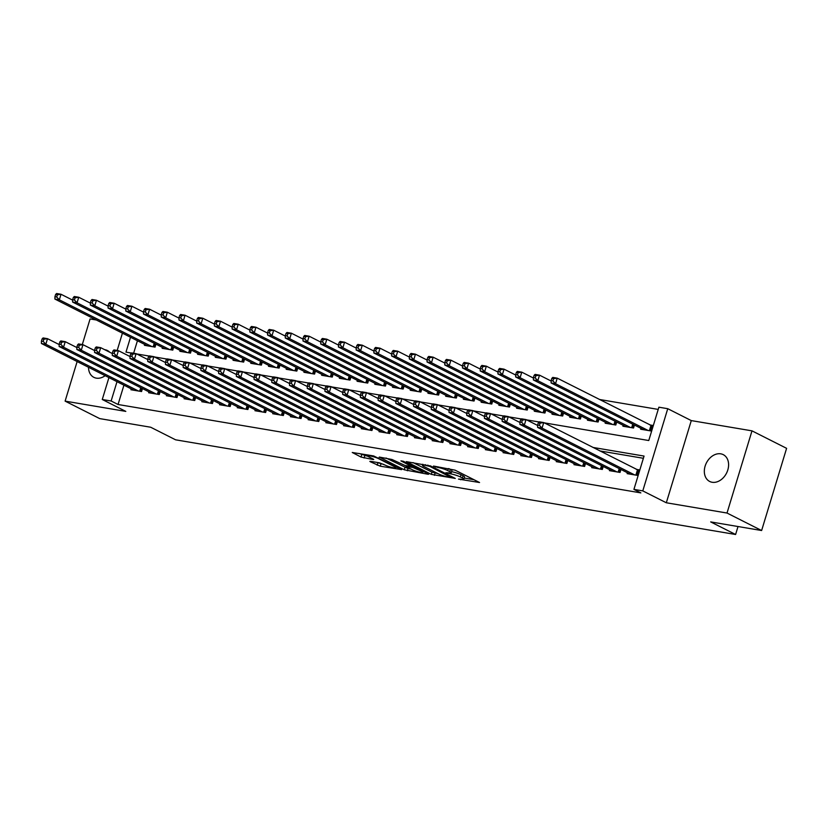 <?xml version="1.0" encoding="UTF-8"?>
<svg xmlns="http://www.w3.org/2000/svg" width="828" height="828" viewBox="0 0 828 828"><rect width="100%" height="100%" fill="white"/><g stroke="black" fill="none" stroke-linecap="round" stroke-linejoin="round"><path stroke-width="1.24" d="M458.515 479.101L479.547 482.517L455.089 470.159L433.51 466.06L437.795 467.427A7.38 1.107 -163.1 0 1 447.71 470.563L449.749 471.587A7.38 1.107 -163.1 0 1 451.239 472.798A7.38 1.107 -163.1 0 1 448.538 472.85L445.878 472.716L450.442 473.802A7.38 1.107 -163.1 0 1 460.358 476.949L462.397 477.973A7.38 1.107 -163.1 0 1 463.887 479.174A7.38 1.107 -163.1 0 1 461.175 479.226L458.515 479.101M88.503 367.27A15.028 11.281 -63.2 0 0 93.864 377.34A15.028 11.281 -63.2 0 0 96.317 378.148A15.028 11.281 -63.2 0 0 105.146 375.684M109.741 352.242A15.028 11.281 -63.2 0 0 107.412 350.513A15.028 11.281 -63.2 0 0 104.949 349.716A15.028 11.281 -63.2 0 0 104.628 349.664M712.142 482.269A15.028 11.281 -63.2 0 0 727.243 471.577A15.028 11.281 -63.2 0 0 723.237 454.634A15.028 11.281 -63.2 0 0 720.784 453.837A15.028 11.281 -63.2 0 0 705.684 464.529A15.028 11.281 -63.2 0 0 709.689 481.461A15.028 11.281 -63.2 0 0 712.142 482.269M370.696 461.351L369.847 461.372L370.313 461.745L380.28 466.195L401.652 469.642L373.625 455.938L352.252 452.481L361.008 457.046L372.89 459.509L373.738 459.488L373.273 459.116L369.164 457.035A6.169 0.921 -163.1 0 1 367.911 456.031A6.169 0.921 -163.1 0 1 372.02 456.373A6.169 0.921 -163.1 0 1 378.468 458.608L394.573 466.744A6.169 0.921 -163.1 0 1 395.815 467.748A6.169 0.921 -163.1 0 1 391.706 467.406A6.169 0.921 -163.1 0 1 385.258 465.17L379.483 462.842L370.696 461.351M123.931 385.165L118.052 404.499L111.128 401L102.268 399.5L108.923 377.589M761.625 530.52L727.015 513.039L751.99 430.85L786.6 448.331L761.625 530.52L710.683 521.909L735.606 534.495L175.598 439.813L150.675 427.227L99.722 418.606L65.112 401.125L125.804 411.392L102.268 399.5M751.99 430.85L691.287 420.593L666.323 502.772L727.015 513.039M666.323 502.772L642.787 490.89L633.927 489.389L644.049 456.073L592.931 447.43M118.052 404.499L640.841 492.888L633.927 489.389M431.274 474.361L455.286 478.418L430.819 466.06L406.351 461.631L431.274 474.361L431.947 472.136L437.95 473.606M427.848 474.237L404.23 469.786L379.296 457.056L392.027 459.499L405.047 465.491L411.723 466.464L400.928 460.875L403.36 461.279L428.231 473.844L428.697 474.216L427.848 474.237L428.004 473.73M96.369 320.001L90.086 318.946L82.293 344.562M77.139 361.536L65.112 401.125M627.407 472.736L627.127 473.637L637.767 475.438L639.454 469.88L636.349 469.362M609.687 469.735L609.408 470.646L620.037 472.436L620.948 469.466M591.958 466.744L591.689 467.644L602.318 469.445L603.219 466.474M574.239 463.742L573.97 464.653L584.599 466.443L585.5 463.473M556.519 460.751L556.24 461.651L566.88 463.452L567.78 460.482M538.8 457.749L538.521 458.66L549.15 460.451L550.061 457.48M521.071 454.758L520.802 455.659L531.431 457.46L532.332 454.489M503.352 451.757L503.082 452.668L513.712 454.458L514.612 451.498M485.632 448.766L485.353 449.666L495.993 451.467L496.893 448.497M467.913 445.764L467.634 446.675L478.263 448.465L479.174 445.505M450.184 442.773L449.914 443.673L460.544 445.474L461.444 442.504M432.464 439.771L432.195 440.682L442.825 442.473L443.725 439.513M414.745 436.78L414.466 437.681L425.106 439.482L426.006 436.511M397.026 433.779L396.747 434.69L407.376 436.48L408.287 433.52M379.296 430.788L379.027 431.688L389.657 433.489L390.557 430.519M361.577 427.786L361.308 428.697L371.938 430.488L372.838 427.527M343.858 424.795L343.579 425.695L354.218 427.496L355.119 424.526M326.139 421.794L325.859 422.704L336.489 424.495L337.4 421.535M308.409 418.802L308.14 419.703L318.77 421.504L319.67 418.533M290.69 415.801L290.421 416.712L301.05 418.502L301.951 415.542M272.971 412.81L272.691 413.71L283.331 415.511L284.232 412.541M255.252 409.808L254.972 410.719L265.612 412.51L266.512 409.549M237.522 406.817L237.253 407.718L247.882 409.518L248.783 406.548M219.803 403.816L219.534 404.726L230.163 406.517L231.064 403.557M202.084 400.824L201.804 401.725L212.444 403.526L213.345 400.555M184.365 397.823L184.085 398.734L194.725 400.524L195.625 397.564M166.635 394.832L166.366 395.732L176.995 397.533L177.896 394.563M148.916 391.83L148.647 392.741L159.276 394.532L160.177 391.572M643.377 458.288L599.855 450.929M142.457 388.57L141.557 391.541L130.917 389.74L131.197 388.839M658.219 409.415L599.451 399.479M137.427 340.743L133.629 353.245M640.903 428.304L640.624 429.214L651.263 431.005L652.95 425.457L649.845 424.93M634.445 425.043L633.534 428.014L622.904 426.213L623.184 425.313M616.715 422.052L615.815 425.012L605.185 423.222L605.454 422.311M598.996 419.051L598.095 422.021L587.466 420.22L587.735 419.32M581.277 416.06L580.376 419.02L569.736 417.229L570.016 416.318M563.558 413.058L562.657 416.029L552.017 414.228L552.297 413.327M545.828 410.067L544.928 413.027L534.298 411.237L534.567 410.326M528.109 407.065L527.208 410.036L516.579 408.235L516.848 407.335M510.39 404.074L509.489 407.034L498.849 405.244L499.129 404.333M492.67 401.073L491.77 404.043L481.13 402.242L481.41 401.342M474.941 398.082L474.04 401.042L463.411 399.251L463.68 398.34M457.222 395.08L456.321 398.051L445.692 396.25L445.961 395.349M439.502 392.089L438.602 395.049L427.962 393.259L428.242 392.348M421.783 389.088L420.883 392.058L410.243 390.257L410.522 389.357M404.054 386.096L403.153 389.056L392.524 387.266L392.803 386.365M386.334 383.095L385.434 386.065L374.805 384.264L375.074 383.364M368.615 380.104L367.715 383.074L357.085 381.273L357.354 380.373M350.896 377.102L349.996 380.073L339.356 378.272L339.635 377.371M333.177 374.111L332.266 377.082L321.637 375.281L321.916 374.38M315.447 371.11L314.547 374.08L303.917 372.279L304.186 371.379M297.728 368.118L296.828 371.089L286.198 369.288L286.467 368.388M280.009 365.117L279.108 368.087L268.469 366.286L268.748 365.386M262.29 362.126L261.379 365.096L250.749 363.295L251.029 362.395M244.56 359.124L243.66 362.095L233.03 360.294L233.299 359.393M226.841 356.133L225.94 359.104L215.311 357.303L215.58 356.402M209.122 353.132L208.221 356.102L197.581 354.301L197.861 353.401M191.403 350.14L190.492 353.111L179.862 351.31L180.142 350.41M173.673 347.139L172.773 350.109L162.143 348.309L162.412 347.408M155.954 344.148L155.053 347.118L144.424 345.317L144.693 344.417M735.606 534.495L738.017 526.525M544.275 422.86L648.769 440.527L658.891 407.2L667.751 408.701L642.787 490.89M691.287 420.593L667.751 408.701M117.172 350.461L122.43 333.166M117.007 381.667L111.128 401M130.503 337.244L125.98 352.138L131.538 353.07M136.682 353.939L149.257 356.071M154.401 356.94L166.977 359.062M172.12 359.932L184.706 362.064M189.84 362.933L202.425 365.055M207.569 365.924L220.144 368.056M225.288 368.926L237.864 371.047M243.008 371.917L255.593 374.049M260.727 374.918L273.312 377.04M278.456 377.91L291.032 380.042M296.176 380.911L308.751 383.033M313.895 383.902L326.48 386.034M331.614 386.904L344.2 389.025M349.344 389.895L361.919 392.027M367.063 392.896L379.638 395.018M384.782 395.887L397.368 398.02M402.501 398.889L415.087 401.011M420.231 401.88L432.806 404.012M437.95 404.882L450.525 407.003M455.669 407.873L468.255 410.005M473.388 410.874L485.974 412.996M491.118 413.865L503.693 415.998M508.837 416.867L521.412 418.989M526.556 419.858L539.131 421.99M463.887 479.174L464.56 476.959A7.38 1.107 -163.1 0 0 463.069 475.748L462.397 477.973M451.581 471.67A7.38 1.107 -163.1 0 1 461.03 474.723L463.069 475.748M451.239 472.798L451.922 470.573A7.38 1.107 -163.1 0 0 450.432 469.372L449.749 471.587M449.086 468.689L450.432 469.372M464.229 478.046L473.958 479.691M413.079 462.604L431.947 472.136M451.084 477.528L429.877 466.402L425.188 465.295A7.38 1.107 -163.1 0 0 422.477 465.346A7.38 1.107 -163.1 0 0 423.967 466.547L438.643 473.958A7.38 1.107 -163.1 0 0 448.559 477.094L451.084 477.528M410.895 469.031L407.997 468.544L407.324 470.77M386.034 458.029L407.997 468.544M412.24 469.714A6.169 0.921 -163.1 0 0 418.689 471.95A6.169 0.921 -163.1 0 0 422.797 472.291A6.169 0.921 -163.1 0 0 421.555 471.287L412.779 467.437L406.103 466.474L412.24 469.714M358.979 453.454L368.077 456.363M376.585 462.345L383.85 464.456M551.821 378.386L551.137 380.601L552.918 380.901L553.59 378.686L551.821 378.386L552.793 377.402L557.223 378.148L555.536 383.706L551.106 382.95L643.729 429.732M652.723 426.213L557.223 378.148L553.59 378.686M648.158 430.488L555.536 383.706L552.918 380.901M551.106 382.95L551.137 380.601M538.314 422.808L537.641 425.033L539.411 425.333L540.094 423.108L538.314 422.808L539.297 421.825L543.727 422.58L542.04 428.128L634.662 474.91M539.411 425.333L542.04 428.128L537.61 427.383L630.232 474.165M540.094 423.108L543.727 422.58L639.216 470.635M537.641 425.033L537.61 427.383M534.091 375.384L533.418 377.609L535.188 377.91L535.871 375.684L534.091 375.384L535.074 374.401L539.504 375.156L537.817 380.704L533.387 379.959L626.009 426.741M551.137 381.025L539.504 375.156L535.871 375.684M630.439 427.486L537.817 380.704L535.188 377.91M533.387 379.959L533.418 377.609M516.372 372.393L515.699 374.608L517.469 374.908L518.142 372.693L516.372 372.393L517.345 371.41L521.775 372.155L520.087 377.713L515.658 376.968L608.29 423.739M533.408 378.034L521.775 372.155L518.142 372.693M612.72 424.495L520.087 377.713L517.469 374.908M515.658 376.968L515.699 374.608M498.653 369.391L497.98 371.617L499.75 371.917L500.422 369.692L498.653 369.391L499.626 368.408L504.055 369.164L502.368 374.711L497.938 373.966L590.561 420.748M515.689 375.043L504.055 369.164L500.422 369.692M594.99 421.493L502.368 374.711L499.75 371.917M497.938 373.966L497.98 371.617M480.933 366.4L480.25 368.615L482.031 368.915L482.703 366.7L480.933 366.4L481.906 365.417L486.336 366.162L484.649 371.72L480.219 370.975L572.841 417.747M497.97 372.041L486.336 366.162L482.703 366.7M577.271 418.502L484.649 371.72L482.031 368.915M480.219 370.975L480.25 368.615M520.595 419.817L519.922 422.032L521.692 422.332L522.364 420.117L520.595 419.817L521.578 418.833L526.008 419.579L524.321 425.137L616.943 471.919M521.692 422.332L524.321 425.137L519.891 424.381L612.513 471.163M522.364 420.117L526.008 419.579L537.641 425.457M519.922 422.032L519.891 424.381M502.875 416.815L502.203 419.04L503.973 419.341L504.645 417.115L502.875 416.815L503.848 415.832L508.278 416.587L506.591 422.135L599.213 468.917M503.973 419.341L506.591 422.135L502.161 421.39L594.783 468.172M504.645 417.115L508.278 416.587L519.912 422.456M502.203 419.04L502.161 421.39M485.156 413.824L484.473 416.039L486.253 416.339L486.926 414.124L485.156 413.824L486.129 412.841L490.559 413.586L488.872 419.144L581.494 465.926M486.253 416.339L488.872 419.144L484.442 418.388L577.064 465.17M486.926 414.124L490.559 413.586L502.192 419.465M484.473 416.039L484.442 418.388M467.427 410.823L466.754 413.048L468.524 413.348L469.207 411.123L467.427 410.823L468.41 409.839L472.84 410.595L471.153 416.142L563.775 462.924M468.524 413.348L471.153 416.142L466.723 415.397L559.345 462.179M469.207 411.123L472.84 410.595L484.473 416.463M466.754 413.048L466.723 415.397M463.204 363.399L462.531 365.624L464.301 365.924L464.984 363.699L463.204 363.399L464.187 362.416L468.617 363.171L466.93 368.719L462.5 367.974L555.122 414.756M480.25 369.05L468.617 363.171L464.984 363.699M559.552 415.501L466.93 368.719L464.301 365.924M462.5 367.974L462.531 365.624M449.707 407.831L449.035 410.046L450.805 410.346L451.477 408.132L449.707 407.831L450.691 406.848L455.121 407.593L453.433 413.151L546.056 459.933M450.805 410.346L453.433 413.151L449.004 412.396L541.626 459.178M451.477 408.132L455.121 407.593L466.754 413.472M449.035 410.046L449.004 412.396M445.485 360.408L444.812 362.623L446.582 362.923L447.255 360.708L445.485 360.408L446.458 359.424L450.898 360.17L449.211 365.728L444.771 364.982L537.403 411.754M462.521 366.048L450.898 360.17L447.255 360.708M541.833 412.51L449.211 365.728L446.582 362.923M444.771 364.982L444.812 362.623M431.988 404.83L431.316 407.055L433.085 407.355L433.758 405.13L431.988 404.83L432.961 403.847L437.391 404.602L435.704 410.15L528.336 456.932M433.085 407.355L435.704 410.15L431.274 409.405L523.896 456.187M433.758 405.13L437.391 404.602L449.024 410.471M431.316 407.055L431.274 409.405M427.765 357.406L427.093 359.631L428.863 359.932L429.535 357.706L427.765 357.406L428.738 356.423L433.168 357.178L431.481 362.726L427.051 361.981L519.673 408.763M444.802 363.057L433.168 357.178L429.535 357.706M524.103 409.508L431.481 362.726L428.863 359.932M427.051 361.981L427.093 359.631M414.269 401.839L413.596 404.054L415.366 404.354L416.039 402.139L414.269 401.839L415.242 400.856L419.672 401.601L417.985 407.159L510.607 453.941M415.366 404.354L417.985 407.159L413.555 406.403L506.177 453.185M416.039 402.139L419.672 401.601L431.305 407.479M413.596 404.054L413.555 406.403M410.046 354.415L409.363 356.63L411.143 356.93L411.816 354.715L410.046 354.415L411.019 353.432L415.449 354.177L413.762 359.735L409.332 358.99L501.954 405.761M427.082 360.056L415.449 354.177L411.816 354.715M506.384 406.517L413.762 359.735L411.143 356.93M409.332 358.99L409.363 356.63M396.54 398.837L395.867 401.062L397.637 401.363L398.32 399.137L396.54 398.837L397.523 397.854L401.953 398.61L400.266 404.157L492.888 450.939M397.637 401.363L400.266 404.157L395.836 403.412L488.458 450.194M398.32 399.137L401.953 398.61L413.586 404.478M395.867 401.062L395.836 403.412M392.317 351.414L391.644 353.639L393.414 353.939L394.097 351.714L392.317 351.414L393.3 350.441L397.73 351.186L396.043 356.733L391.613 355.988L484.235 402.77M409.363 357.065L397.73 351.186L394.097 351.714M488.665 403.515L396.043 356.733L393.414 353.939M391.613 355.988L391.644 353.639M378.82 395.846L378.148 398.061L379.917 398.361L380.59 396.146L378.82 395.846L379.804 394.863L384.233 395.608L382.546 401.166L475.168 447.948M379.917 398.361L382.546 401.166L378.117 400.41L470.739 447.192M380.59 396.146L384.233 395.608L395.867 401.487M378.148 398.061L378.117 400.41M374.598 348.422L373.925 350.637L375.695 350.937L376.367 348.723L374.598 348.422L375.57 347.439L380.011 348.184L378.324 353.742L373.883 352.997L466.516 399.769M391.644 354.063L380.011 348.184L376.367 348.723M470.946 400.524L378.324 353.742L375.695 350.937M373.883 352.997L373.925 350.637M361.101 392.845L360.428 395.07L362.198 395.37L362.871 393.145L361.101 392.845L362.074 391.861L366.504 392.617L364.817 398.164L457.449 444.946M362.198 395.37L364.817 398.164L360.387 397.419L453.009 444.201M362.871 393.145L366.504 392.617L378.137 398.485M360.428 395.07L360.387 397.419M356.878 345.421L356.206 347.646L357.975 347.946L358.648 345.721L356.878 345.421L357.851 344.448L362.281 345.193L360.594 350.741L356.164 349.996L448.786 396.778M373.914 351.072L362.281 345.193L358.648 345.721M453.216 397.523L360.594 350.741L357.975 347.946M356.164 349.996L356.206 347.646M343.382 389.853L342.709 392.068L344.479 392.368L345.152 390.154L343.382 389.853L344.355 388.87L348.785 389.615L347.098 395.173L439.72 441.955M344.479 392.368L347.098 395.173L342.668 394.418L435.29 441.2M345.152 390.154L348.785 389.615L360.418 395.494M342.709 392.068L342.668 394.418M339.159 342.43L338.476 344.645L340.256 344.945L340.929 342.73L339.159 342.43L340.132 341.446L344.562 342.192L342.875 347.75L338.445 347.004L431.067 393.776M356.195 348.07L344.562 342.192L340.929 342.73M435.497 394.532L342.875 347.75L340.256 344.945M338.445 347.004L338.476 344.645M325.663 386.852L324.98 389.077L326.76 389.377L327.433 387.152L325.663 386.852L326.636 385.869L331.065 386.624L329.378 392.172L422.001 438.954M326.76 389.377L329.378 392.172L324.949 391.427L417.571 438.209M327.433 387.152L331.065 386.624L342.699 392.493M324.98 389.077L324.949 391.427M307.933 383.861L307.26 386.076L309.03 386.376L309.703 384.161L307.933 383.861L308.916 382.878L313.346 383.623L311.659 389.181L404.281 435.963M309.03 386.376L311.659 389.181L307.229 388.425L399.852 435.207M309.703 384.161L313.346 383.623L324.98 389.502M307.26 386.076L307.229 388.425M290.214 380.859L289.541 383.085L291.311 383.385L291.984 381.159L290.214 380.859L291.187 379.876L295.617 380.632L293.93 386.179L386.562 432.961M291.311 383.385L293.93 386.179L289.5 385.434L382.132 432.216M291.984 381.159L295.617 380.632L307.25 386.5M289.541 383.085L289.5 385.434M321.43 339.428L320.757 341.654L322.527 341.954L323.21 339.728L321.43 339.428L322.413 338.455L326.843 339.201L325.156 344.748L320.726 344.003L413.348 390.785M338.476 345.079L326.843 339.201L323.21 339.728M417.778 391.53L325.156 344.748L322.527 341.954M320.726 344.003L320.757 341.654M303.71 336.437L303.038 338.662L304.808 338.952L305.48 336.737L303.71 336.437L304.694 335.454L309.123 336.199L307.436 341.757L303.007 341.012L395.629 387.783M320.757 342.078L309.123 336.199L305.48 336.737M400.059 388.539L307.436 341.757L304.808 338.952M303.007 341.012L303.038 338.662M285.991 333.436L285.318 335.661L287.088 335.961L287.761 333.736L285.991 333.436L286.964 332.463L291.394 333.208L289.707 338.755L285.277 338.01L377.899 384.792M303.027 339.087L291.394 333.208L287.761 333.736M382.329 385.537L289.707 338.755L287.088 335.961M285.277 338.01L285.318 335.661M272.495 377.868L271.822 380.083L273.592 380.383L274.265 378.168L272.495 377.868L273.468 376.885L277.897 377.63L276.21 383.188L368.833 429.97M273.592 380.383L276.21 383.188L271.781 382.432L364.403 429.214M274.265 378.168L277.897 377.63L289.531 383.509M271.822 380.083L271.781 382.432M268.272 330.444L267.589 332.67L269.369 332.959L270.042 330.745L268.272 330.444L269.245 329.461L273.675 330.206L271.988 335.764L267.558 335.019L360.18 381.791M285.308 336.085L273.675 330.206L270.042 330.745M364.61 382.546L271.988 335.764L269.369 332.959M267.558 335.019L267.589 332.67M254.776 374.867L254.092 377.092L255.873 377.392L256.545 375.167L254.776 374.867L255.748 373.883L260.178 374.639L258.491 380.187L351.113 426.969M255.873 377.392L258.491 380.187L254.061 379.441L346.684 426.223M256.545 375.167L260.178 374.639L271.812 380.507M254.092 377.092L254.061 379.441M250.542 327.443L249.87 329.668L251.64 329.968L252.323 327.743L250.542 327.443L251.526 326.47L255.956 327.215L254.268 332.763L249.839 332.018L342.461 378.8M267.589 333.094L255.956 327.215L252.323 327.743M346.891 379.545L254.268 332.763L251.64 329.968M249.839 332.018L249.87 329.668M237.046 371.875L236.373 374.09L238.143 374.391L238.826 372.176L237.046 371.875L238.029 370.892L242.459 371.637L240.772 377.195L333.394 423.977M238.143 374.391L240.772 377.195L236.342 376.44L328.964 423.222M238.826 372.176L242.459 371.637L254.092 377.516M236.373 374.09L236.342 376.44M232.823 324.452L232.15 326.677L233.92 326.967L234.593 324.752L232.823 324.452L233.806 323.469L238.236 324.214L236.549 329.772L232.119 329.026L324.742 375.798M249.87 330.093L238.236 324.214L234.593 324.752M329.171 376.554L236.549 329.772L233.92 326.967M232.119 329.026L232.15 326.677M219.327 368.874L218.654 371.099L220.424 371.399L221.097 369.174L219.327 368.874L220.3 367.891L224.73 368.646L223.042 374.194L315.675 420.976M220.424 371.399L223.042 374.194L218.613 373.449L311.245 420.231M221.097 369.174L224.73 368.646L236.363 374.515M218.654 371.099L218.613 373.449M215.104 321.45L214.431 323.676L216.201 323.976L216.874 321.75L215.104 321.45L216.077 320.477L220.507 321.223L218.82 326.781L214.39 326.025L307.012 372.807M232.14 327.101L220.507 321.223L216.874 321.75M311.442 373.552L218.82 326.781L216.201 323.976M214.39 326.025L214.431 323.676M201.608 365.883L200.935 368.098L202.705 368.398L203.377 366.183L201.608 365.883L202.581 364.9L207.01 365.645L205.323 371.203L297.945 417.985M202.705 368.398L205.323 371.203L200.893 370.447L293.516 417.229M203.377 366.183L207.01 365.645L218.644 371.524M200.935 368.098L200.893 370.447M197.385 318.459L196.702 320.684L198.482 320.985L199.155 318.759L197.385 318.459L198.358 317.476L202.788 318.221L201.1 323.779L196.671 323.034L289.293 369.805M214.421 324.1L202.788 318.221L199.155 318.759M293.723 370.561L201.1 323.779L198.482 320.985M196.671 323.034L196.702 320.684M183.888 362.881L183.205 365.107L184.986 365.407L185.658 363.181L183.888 362.881L184.861 361.898L189.291 362.654L187.604 368.201L280.226 414.983M184.986 365.407L187.604 368.201L183.174 367.456L275.796 414.238M185.658 363.181L189.291 362.654L200.925 368.532M183.205 365.107L183.174 367.456M179.655 315.458L178.983 317.683L180.752 317.983L181.435 315.758L179.655 315.458L180.639 314.485L185.068 315.23L183.381 320.788L178.951 320.032L271.574 366.814M196.702 321.109L185.068 315.23L181.435 315.758M276.003 367.56L183.381 320.788L180.752 317.983M178.951 320.032L178.983 317.683M166.159 359.89L165.486 362.105L167.256 362.405L167.939 360.19L166.159 359.89L167.142 358.907L171.572 359.652L169.885 365.21L262.507 411.992M167.256 362.405L169.885 365.21L165.455 364.465L258.077 411.237M167.939 360.19L171.572 359.652L183.205 365.531M165.486 362.105L165.455 364.465M161.936 312.466L161.263 314.692L163.033 314.992L163.706 312.767L161.936 312.466L162.919 311.483L167.349 312.228L165.662 317.786L161.232 317.041L253.854 363.823M178.983 318.107L167.349 312.228L163.706 312.767M258.284 364.568L165.662 317.786L163.033 314.992M161.232 317.041L161.263 314.692M148.44 356.889L147.767 359.114L149.537 359.414L150.21 357.189L148.44 356.889L149.413 355.905L153.853 356.661L152.166 362.209L244.788 408.991M149.537 359.414L152.166 362.209L147.726 361.463L240.358 408.245M150.21 357.189L153.853 356.661L165.476 362.54M147.767 359.114L147.726 361.463M144.217 309.465L143.544 311.69L145.314 311.99L145.987 309.765L144.217 309.465L145.19 308.492L149.62 309.237L147.933 314.795L143.503 314.04L236.125 360.822M161.253 315.116L149.62 309.237L145.987 309.765M240.565 361.567L147.933 314.795L145.314 311.99M143.503 314.04L143.544 311.69M126.498 306.474L125.825 308.699L127.595 308.999L128.268 306.774L126.498 306.474L127.471 305.491L131.9 306.236L130.213 311.794L125.784 311.049L218.406 357.831M143.534 312.115L131.9 306.236L128.268 306.774M222.835 358.576L130.213 311.794L127.595 308.999M125.784 311.049L125.825 308.699M108.768 303.472L108.095 305.698L109.865 305.998L110.548 303.772L108.768 303.472L109.751 302.499L114.181 303.245L112.494 308.803L108.064 308.047L200.686 354.829M125.815 309.123L114.181 303.245L110.548 303.772M205.116 355.574L112.494 308.803L109.865 305.998M108.064 308.047L108.095 305.698M130.72 353.898L130.048 356.112L131.818 356.413L132.49 354.198L130.72 353.898L131.693 352.914L136.123 353.659L134.436 359.217L227.058 405.999M131.818 356.413L134.436 359.217L130.006 358.472L222.628 405.244M132.49 354.198L136.123 353.659L147.757 359.538M130.048 356.112L130.006 358.472M113.001 350.896L112.318 353.121L114.098 353.421L114.771 351.196L113.001 350.896L113.974 349.913L118.404 350.668L116.717 356.216L209.339 402.998M114.098 353.421L116.717 356.216L112.287 355.471L204.909 402.253M114.771 351.196L118.404 350.668L130.037 356.547M112.318 353.121L112.287 355.471M95.272 347.905L94.599 350.12L96.369 350.42L97.052 348.205L95.272 347.905L96.255 346.922L100.685 347.667L98.998 353.225L191.62 400.007M96.369 350.42L98.998 353.225L94.568 352.48L187.19 399.251M97.052 348.205L100.685 347.667L112.318 353.546M94.599 350.12L94.568 352.48M91.049 300.481L90.376 302.706L92.146 303.007L92.819 300.781L91.049 300.481L92.032 299.498L96.462 300.253L94.775 305.801L90.345 305.056L182.967 351.838M108.095 306.122L96.462 300.253L92.819 300.781M187.397 352.583L94.775 305.801L92.146 303.007M90.345 305.056L90.376 302.706M77.553 344.903L76.88 347.129L78.65 347.429L79.322 345.204L77.553 344.903L78.525 343.93L82.966 344.676L81.279 350.223L173.901 397.005M78.65 347.429L81.279 350.223L76.838 349.478L169.471 396.26M79.322 345.204L82.966 344.676L94.599 350.554M76.88 347.129L76.838 349.478M73.33 297.48L72.657 299.705L74.427 300.005L75.1 297.78L73.33 297.48L74.303 296.507L78.732 297.252L77.045 302.81L72.616 302.054L165.238 348.836M90.366 303.131L78.732 297.252L75.1 297.78M169.678 349.582L77.045 302.81L74.427 300.005M72.616 302.054L72.657 299.705M59.833 341.912L59.161 344.127L60.93 344.427L61.603 342.212L59.833 341.912L60.806 340.929L65.236 341.674L63.549 347.232L156.171 394.014M60.93 344.427L63.549 347.232L59.119 346.487L151.741 393.259M61.603 342.212L65.236 341.674L76.869 347.553M59.161 344.127L59.119 346.487M55.611 294.489L54.938 296.714L56.708 297.014L57.38 294.789L55.611 294.489L56.583 293.505L61.013 294.261L59.326 299.808L54.896 299.063L147.519 345.845M72.647 300.129L61.013 294.261L57.38 294.789M151.948 346.59L59.326 299.808L56.708 297.014M54.896 299.063L54.938 296.714M42.114 338.911L41.431 341.136L43.211 341.436L43.884 339.211L42.114 338.911L43.087 337.938L47.517 338.683L45.83 344.231L138.452 391.013M43.211 341.436L45.83 344.231L41.4 343.485L134.022 390.267M43.884 339.211L47.517 338.683L59.15 344.562M41.431 341.136L41.4 343.485M460.865 479.174L460.689 479.785M435.59 466.412L435.404 467.023M448.227 472.798L448.051 473.399M461.03 474.723L460.358 476.949M450.67 473.026L450.442 473.802M448.321 468.565L447.71 470.563M437.981 466.816L437.795 467.427M435.052 473.119L434.379 475.334M451.57 476.545L451.353 477.249M430.084 465.74L429.877 466.402M427.89 465.108L427.714 465.719M425.375 464.684L425.188 465.295M404.902 467.561L404.23 469.786M411.475 465.377L411.257 466.092M421.762 470.573L421.555 471.287M416.091 467.706L415.873 468.42M413.151 466.226L412.779 467.437M407.138 465.843L406.952 466.454M394.78 466.04L394.573 466.744M378.675 457.905L378.468 458.608M364.775 455.804L364.103 458.019M361.681 454.82L361.008 457.046M380.952 463.97L380.28 466.195M377.858 462.987L377.175 465.212M651.595 425.778L650.073 430.808M650.953 425.488L649.369 430.695M635.873 475.117L637.456 469.921M636.577 475.231L638.098 470.2M633.358 424.495L632.344 427.807M632.727 424.174L631.65 427.693M615.628 421.504L614.624 424.816M614.997 421.183L613.931 424.702M597.909 418.502L596.905 421.814M597.278 418.181L596.212 421.7M580.19 415.511L579.186 418.823M579.559 415.19L578.493 418.709M618.154 472.115L619.22 468.607M618.847 472.239L619.861 468.917M600.435 469.124L601.501 465.605M601.128 469.238L602.132 465.926M582.715 466.123L583.781 462.614M583.409 466.247L584.413 462.935M564.986 463.131L566.062 459.612M565.69 463.245L566.694 459.933M562.471 412.51L561.456 415.822M561.839 412.189L560.763 415.708M547.267 460.13L548.333 456.621M547.96 460.254L548.974 456.942M544.752 409.518L543.737 412.83M544.11 409.198L543.044 412.717M529.547 457.139L530.613 453.62M530.241 457.253L531.245 453.941M527.022 406.517L526.018 409.829M526.391 406.196L525.325 409.715M511.828 454.137L512.894 450.629M512.522 454.261L513.526 450.949M509.303 403.526L508.299 406.838M508.671 403.205L507.605 406.724M494.099 451.146L495.175 447.627M494.802 451.26L495.806 447.948M491.584 400.524L490.569 403.836M490.952 400.203L489.876 403.722M476.379 448.155L477.445 444.636M477.073 448.269L478.087 444.957M473.864 397.533L472.85 400.845M473.223 397.212L472.157 400.731M458.66 445.154L459.726 441.634M459.354 445.267L460.358 441.955M456.135 394.532L455.131 397.854M455.503 394.211L454.437 397.73M440.941 442.162L442.007 438.643M441.634 442.276L442.638 438.964M438.416 391.541L437.412 394.852M437.784 391.22L436.718 394.739M423.211 439.161L424.288 435.642M423.915 439.275L424.919 435.963M405.492 436.17L406.558 432.651M406.186 436.284L407.2 432.972M387.773 433.168L388.839 429.649M388.467 433.282L389.47 429.97M420.696 388.539L419.692 391.861M420.065 388.218L418.989 391.737M402.977 385.548L401.963 388.86M402.336 385.227L401.269 388.746M385.248 382.546L384.244 385.869M384.616 382.225L383.55 385.744M370.054 430.177L371.12 426.658M370.747 430.291L371.751 426.979M367.529 379.555L366.525 382.867M366.897 379.234L365.831 382.753M352.335 427.176L353.401 423.657M353.028 427.289L354.032 423.977M349.809 376.554L348.805 379.876M349.178 376.233L348.102 379.752M334.605 424.184L335.682 420.665M335.299 424.298L336.313 420.986M332.09 373.563L331.076 376.875M331.448 373.242L330.382 376.761M316.886 421.183L317.952 417.664M317.579 421.297L318.594 417.985M314.361 370.561L313.357 373.883M313.729 370.24L312.663 373.759M299.167 418.192L300.233 414.673M299.86 418.306L300.864 414.994M296.641 367.57L295.637 370.882M296.01 367.249L294.944 370.768M281.448 415.19L282.514 411.671M282.141 415.304L283.145 411.992M278.922 364.568L277.918 367.891M278.291 364.248L277.214 367.767M263.718 412.199L264.794 408.68M264.411 412.313L265.426 409.001M261.203 361.577L260.189 364.889M260.561 361.256L259.495 364.775M245.999 409.198L247.065 405.679M246.692 409.311L247.707 405.999M243.473 358.576L242.469 361.898M242.842 358.255L241.776 361.774M225.754 355.585L224.75 358.897M225.123 355.264L224.057 358.783M208.035 352.583L207.031 355.905M207.404 352.262L206.327 355.781M228.28 406.206L229.346 402.687M228.973 406.32L229.977 403.008M210.56 403.205L211.626 399.686M211.254 403.319L212.258 400.007M192.831 400.214L193.907 396.695M193.524 400.328L194.539 397.016M190.316 349.592L189.302 352.904M189.674 349.271L188.608 352.79M175.112 397.212L176.178 393.693M175.805 397.326L176.819 394.014M172.586 346.59L171.582 349.913M171.955 346.27L170.889 349.789M157.392 394.221L158.458 390.702M158.086 394.335L159.09 391.023M154.867 343.599L153.863 346.911M154.236 343.278L153.17 346.797M139.673 391.22L140.739 387.701M140.367 391.344L141.371 388.021M451.922 476.721L451.674 477.508M422.808 464.249L422.477 465.346M411.971 465.636L411.723 466.464M423.108 471.256L422.797 472.291M406.331 465.709L406.103 466.474M396.126 466.713L395.815 467.748M368.222 455.017L367.911 456.031"/></g></svg>
